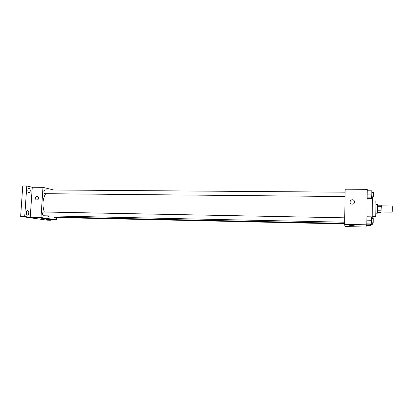 <?xml version="1.0" encoding="UTF-8"?>
<svg xmlns="http://www.w3.org/2000/svg" width="413" height="413" viewBox="0 0 413 413"><rect width="100%" height="100%" fill="white"/><g stroke="black" fill="none" stroke-linecap="round" stroke-linejoin="round"><path stroke-width="0.62" d="M381.194 211.972L392.087 212.148C392.355 212.308 392.453 205.875 392.18 206.025L381.287 205.875M377.637 206.309L381.302 206.361L381.251 205.235L377.601 205.184M381.302 206.361L380.951 212.581L377.492 212.525M377.523 212.132L381.178 212.194M375.954 204.502L377.513 204.523L377.399 213.196L375.825 213.185M377.585 210.775L381.256 210.831M372.505 200.986L375.747 201.023C376.14 200.584 375.928 216.293 375.536 216.629L372.268 216.593M372.418 196.815L372.196 218.353M344.618 224.331L345.185 189.206L367.24 189.345L366.79 224.827L365.908 227.047L345.015 226.556L344.618 224.331L366.79 224.827M354.184 225.689L349.713 225.586M354.591 202.009C354.308 203.645 353.306 204.337 351.597 204.074C348.732 203.31 350.265 198.88 353.043 199.897C354.034 200.284 354.55 200.986 354.591 202.009C354.308 203.645 353.306 204.337 351.597 204.074C348.732 203.31 350.265 198.88 353.043 199.897C354.034 200.284 354.55 200.986 354.591 202.009M344.633 223.381L49.488 216.908L46.881 215.839M44.315 212.003C42.147 205.276 42.601 199.169 45.678 193.692M344.654 222.209L43.334 215.762C42.074 214.476 42.105 213.222 43.427 211.988L344.721 217.821M344.623 223.944L54.671 217.512L54.051 217.011M345.067 196.552L44.821 193.682C43.541 192.417 43.541 191.162 44.826 189.918L345.139 192.184M53.736 189.985L42.978 187.342L40.995 217.537L56.431 219.809L56.571 217.553M42.978 187.342L32.26 187.275L26.799 185.974L22.751 185.953L20.65 216.417L24.708 216.51L30.232 217.295L40.995 217.537M20.65 216.417L47.159 220.165L50.944 220.258L50.98 219.68M56.431 219.809L46.117 219.566L50.944 220.258M45.538 218.684L41.713 218.477M32.26 187.275L30.232 217.295M38.559 198.209C38.347 199.438 37.686 200.057 36.576 200.052C34.651 198.519 34.857 197.275 37.196 196.325C38.094 196.536 38.548 197.166 38.559 198.209C38.548 197.166 38.094 196.536 37.196 196.325L37.196 196.325C34.857 197.275 34.651 198.519 36.576 200.052M27.712 210.578C29.292 210.723 29.075 215.292 27.49 215.147C25.843 215.23 25.967 210.424 27.609 210.568L27.712 210.578M29.225 188.297C30.707 189.995 30.655 191.513 29.065 192.845C27.428 192.943 27.428 188.152 29.065 188.282L29.225 188.297M26.799 185.974L24.708 216.51M372.49 199.67L372.665 196.815M367.219 190.801L371.783 190.832L371.814 194.11L371.561 198.338L367.126 198.292M367.178 194.074L371.814 194.11M367.131 197.837L371.7 197.884M371.731 196.81L373.491 196.825L373.558 192.401L371.798 192.386M370.58 224.228L370.409 225.911L366.398 225.818M366.496 225.565L370.533 225.658M370.569 224.517L372.263 224.558L372.361 222.803M366.894 216.768L371.478 216.856L371.504 220.258L371.251 224.244L366.801 224.145M366.852 220.16L371.504 220.258M366.801 223.867L371.39 223.965M371.426 222.783L373.192 222.819L373.254 218.374L371.488 218.343"/></g></svg>
